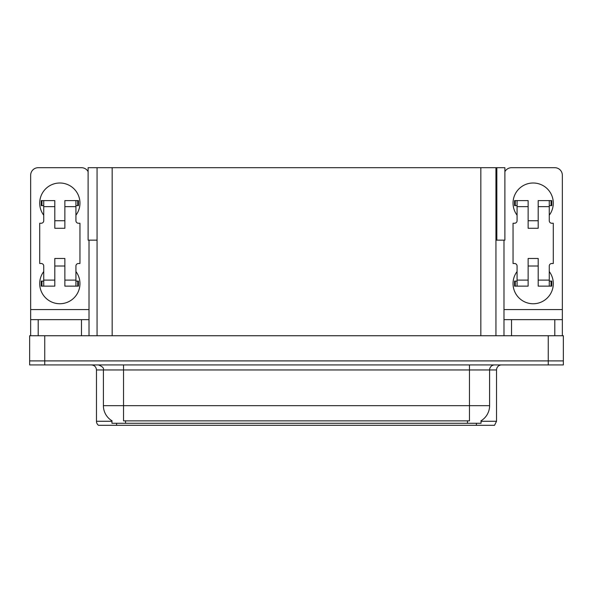 <?xml version="1.0" encoding="UTF-8"?>
<svg xmlns="http://www.w3.org/2000/svg" width="593" height="593" viewBox="0 0 593 593"><rect width="100%" height="100%" fill="white"/><g stroke="black" fill="none" stroke-linecap="round" stroke-linejoin="round"><path stroke-width="0.89" d="M495.933 240.15L504.888 240.15L504.888 167.7L495.933 167.7L495.933 335.742M495.933 167.7L88.112 167.7L88.112 240.15L97.067 240.15M496.838 240.15L496.838 167.7M481.042 420.778L481.042 423.283L111.958 423.283L111.958 420.778M44.742 364.925L563.35 364.925L563.35 360.9L29.65 360.9L29.65 335.742L44.742 335.742L44.742 360.9L29.65 360.9L29.65 364.925L44.742 364.925L44.742 360.9L563.35 360.9L563.35 335.742L44.742 335.742M97.067 167.7L97.067 335.742M481.042 421.275L496.534 421.275L496.534 369.958A5.033 5.033 0 0 1 501.567 364.925M496.534 421.275L494.525 425.3L98.475 425.3A5.033 5.033 0 0 1 96.466 421.275L96.466 369.958C96.162 366.897 94.487 365.221 91.433 364.925M467.254 425.3L125.746 425.3M112.107 420.867A17.612 17.612 0 0 1 103.404 405.679L123.529 405.679L123.529 420.867L469.471 420.867L469.471 405.679L489.596 405.679L489.596 369.958A5.033 5.033 0 0 1 494.629 364.925M103.404 405.679L103.404 369.958L96.466 369.958M480.893 420.867A17.612 17.612 0 0 0 489.596 405.679M43.734 215.2A20.125 20.125 0 0 1 59.834 183A20.125 20.125 0 0 1 75.934 215.2M81.471 335.742L81.471 319.642L38.204 319.642L38.204 335.742M88.112 171.666A7.546 7.546 0 0 0 81.471 167.7L38.204 167.7A7.546 7.546 0 0 0 30.658 175.254L30.658 309.583L89.017 309.583L89.017 335.742M75.934 271.542A20.125 20.125 0 0 1 46.298 298.509A20.125 20.125 0 0 1 43.734 271.542M64.867 228.275L54.808 228.275L54.808 206.646L43.734 206.646L43.734 220.729A2.513 2.513 0 0 1 41.221 223.25L39.709 223.25L39.709 263.5L41.221 263.5A2.513 2.513 0 0 1 43.734 266.012L43.734 280.096L54.808 280.096L54.808 258.466L64.867 258.466L64.867 280.096L75.934 280.096L75.934 266.012A2.513 2.513 0 0 1 78.454 263.5L79.959 263.5L79.959 223.25L78.454 223.25A2.513 2.513 0 0 1 75.934 220.729L75.934 206.646L64.867 206.646L64.867 228.275L54.808 228.275M89.017 240.15L89.017 309.583M30.658 335.742L30.658 319.642L38.204 319.642M81.471 319.642L89.017 319.642M30.658 319.642L30.658 309.583M517.066 215.2A20.125 20.125 0 0 1 533.166 183A20.125 20.125 0 0 1 549.266 215.2M554.796 335.742L554.796 319.642L511.529 319.642L511.529 335.742M503.983 240.15L503.983 309.583L562.342 309.583L562.342 175.254A7.546 7.546 0 0 0 554.796 167.7L511.529 167.7A7.546 7.546 0 0 0 504.888 171.666M549.266 271.542A20.125 20.125 0 0 1 519.624 298.509A20.125 20.125 0 0 1 517.066 271.542M538.192 228.275L528.133 228.275L528.133 206.646L517.066 206.646L517.066 220.729A2.513 2.513 0 0 1 514.546 223.25L513.041 223.25L513.041 263.5L514.546 263.5A2.513 2.513 0 0 1 517.066 266.012L517.066 280.096L528.133 280.096L528.133 258.466L538.192 258.466L538.192 280.096L549.266 280.096L549.266 266.012A2.513 2.513 0 0 1 551.779 263.5L553.291 263.5L553.291 223.25L551.779 223.25A2.513 2.513 0 0 1 549.266 220.729L549.266 206.646L538.192 206.646L538.192 228.275L528.133 228.275M503.983 335.742L503.983 319.642L511.529 319.642M554.796 319.642L562.342 319.642L562.342 335.742M562.342 309.583L562.342 319.642M503.983 319.642L503.983 309.583M64.867 266.012L54.808 266.012M64.867 206.646L64.867 200.604L75.934 200.604L75.934 206.646M43.734 205.638L41.947 205.638L41.947 200.604L54.808 200.604L54.808 206.646M75.934 280.096L75.934 286.137L64.867 286.137L64.867 280.096M54.808 280.096L54.808 286.137L43.734 286.137L43.734 280.096M75.934 281.104L78.454 281.104L78.454 286.137L75.934 286.137M41.947 200.604L41.221 200.604L41.221 205.638L41.947 205.638M43.734 206.646L43.734 200.604M43.734 286.137L41.221 286.137L41.221 281.104L43.734 281.104M75.934 200.604L77.727 200.604L77.727 205.638L75.934 205.638M77.727 205.638L78.454 205.638L78.454 200.604L77.727 200.604M538.192 266.012L528.133 266.012M538.192 206.646L538.192 200.604L549.266 200.604L549.266 206.646M517.066 205.638L515.273 205.638L515.273 200.604L528.133 200.604L528.133 206.646M549.266 280.096L549.266 286.137L538.192 286.137L538.192 280.096M528.133 280.096L528.133 286.137L517.066 286.137L517.066 280.096M549.266 281.104L551.779 281.104L551.779 286.137L549.266 286.137M515.273 200.604L514.546 200.604L514.546 205.638L515.273 205.638M517.066 206.646L517.066 200.604M517.066 286.137L514.546 286.137L514.546 281.104L517.066 281.104M549.266 200.604L551.053 200.604L551.053 205.638L549.266 205.638M551.053 205.638L551.779 205.638L551.779 200.604L551.053 200.604M548.258 335.742L548.258 364.925M112.159 167.7L112.159 335.742M480.841 167.7L480.841 335.742M467.454 423.283L467.454 420.778M125.546 423.283L125.546 420.778M496.534 369.958L103.404 369.958C104.072 368.105 102.389 366.422 98.371 364.925M476.409 425.3L476.409 423.283M116.591 423.283L116.591 425.3M96.466 421.275L111.958 421.275M469.471 364.925L469.471 405.679L123.529 405.679L123.529 364.925M77.727 281.104L77.727 286.137M41.947 286.137L41.947 281.104M551.053 281.104L551.053 286.137M515.273 286.137L515.273 281.104M64.867 220.729L54.808 220.729M538.192 220.729L528.133 220.729"/></g></svg>
